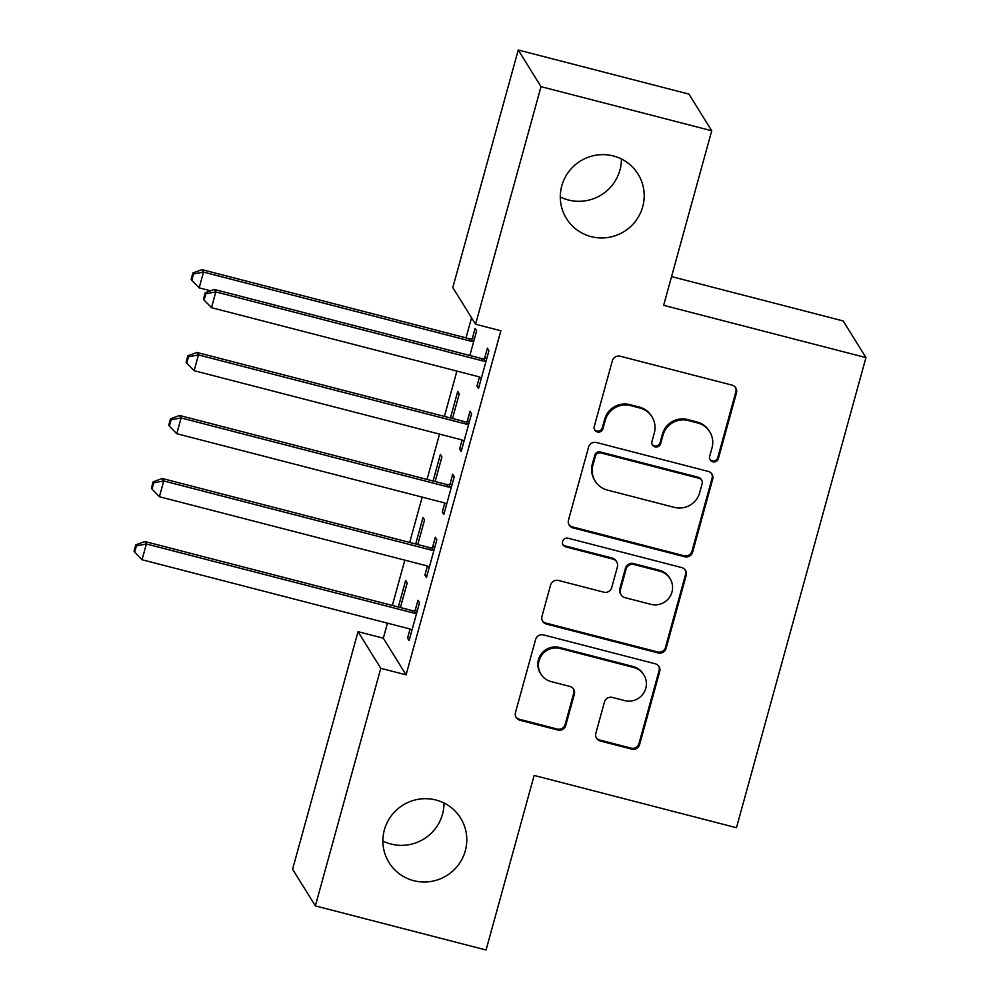 <?xml version="1.0" encoding="UTF-8"?>
<svg xmlns="http://www.w3.org/2000/svg" width="1000" height="1000" viewBox="0 0 1000 1000"><rect width="100%" height="100%" fill="white"/><g stroke="black" fill="none" stroke-linecap="round" stroke-linejoin="round"><path stroke-width="1.5" d="M712.825 461.825A4.525 4.45 148.1 0 0 718.363 458.612L736.475 392.887A6.463 6.362 148.1 0 0 731.963 385.1L620.262 356.238A6.463 6.362 148.1 0 0 612.35 360.812L594.25 426.538A4.525 4.45 148.1 0 0 597.4 431.987A4.525 4.45 148.1 0 0 602.938 428.787L605.275 420.275A20.688 20.362 148.1 0 1 630.588 405.613L639.9 408.025A20.688 20.362 148.1 0 1 654.312 432.95L651.963 441.45A4.525 4.45 148.1 0 0 655.113 446.9A4.525 4.45 148.1 0 0 660.65 443.7L663 435.188A20.688 20.362 148.1 0 1 688.3 420.525L697.613 422.938A20.688 20.362 148.1 0 1 712.025 447.863L709.675 456.362A4.525 4.45 148.1 0 0 712.825 461.825M709.9 459.363A4.525 4.45 148.1 0 0 717.75 457.625L735.85 391.9A6.463 6.362 148.1 0 0 735.425 387.388M594.475 429.538A4.525 4.45 148.1 0 0 602.325 427.788L604.663 419.288L605.275 420.275M652.188 444.45A4.525 4.45 148.1 0 0 660.037 442.713L662.375 434.2L663 435.188M435.95 800.013A42.15 41.475 148.1 0 0 391.312 815.775A42.15 41.475 148.1 0 0 389.05 862.588A42.15 41.475 148.1 0 0 413.738 880.675A42.15 41.475 148.1 0 0 458.375 864.912A42.15 41.475 148.1 0 0 460.637 818.1A42.15 41.475 148.1 0 0 435.95 800.013M382.875 841.025A42.15 41.475 148.1 0 0 390.962 844.038A42.15 41.475 148.1 0 0 444.025 803.025M613.35 155.963A42.15 41.475 148.1 0 0 568.713 171.725A42.15 41.475 148.1 0 0 566.45 218.538A42.15 41.475 148.1 0 0 591.138 236.637A42.15 41.475 148.1 0 0 635.775 220.863A42.15 41.475 148.1 0 0 638.038 174.062A42.15 41.475 148.1 0 0 613.35 155.963M560.288 196.975A42.15 41.475 148.1 0 0 568.362 199.988A42.15 41.475 148.1 0 0 621.425 158.975M595.85 733.238A6.463 6.362 148.1 0 0 600.363 741.025L631.7 749.125A6.463 6.362 148.1 0 0 639.612 744.55L659.712 671.55A6.463 6.362 148.1 0 0 655.212 663.763L543.5 634.9A6.463 6.362 148.1 0 0 535.6 639.475L515.487 712.475A6.463 6.362 148.1 0 0 519.987 720.263L557.85 730.037A6.463 6.362 148.1 0 0 565.763 725.462L574.362 694.225A6.463 6.362 148.1 0 0 569.862 686.438L551.087 681.587A17.288 17.012 148.1 0 1 541.888 654.963A17.288 17.012 148.1 0 1 560.2 648.487L633.737 667.487A17.288 17.012 148.1 0 1 642.938 694.125A17.288 17.012 148.1 0 1 624.625 700.588L612.375 697.425A6.463 6.362 148.1 0 0 604.462 702L595.85 733.238M387.463 623.162L383.325 638.2L406.087 674.837L500.863 330.763L475.575 324.225L452.8 287.575L518.25 50L541.013 86.65L475.575 324.225M406.087 674.837L380.8 668.312L315.363 905.888L292.587 869.237L358.025 631.663L380.8 668.312M518.25 50L688.95 94.113L711.725 130.762L663.637 305.325L865.95 357.6L736.462 827.725L534.15 775.438L486.062 950L315.363 905.888M711.725 130.762L541.013 86.65M684.688 556.75A6.463 6.362 148.1 0 0 692.6 552.175L712.7 479.175A6.463 6.362 148.1 0 0 708.2 471.388L596.5 442.525A6.463 6.362 148.1 0 0 588.587 447.1L568.475 520.1A6.463 6.362 148.1 0 0 572.987 527.888L684.688 556.75L684.075 555.763A6.463 6.362 148.1 0 0 691.975 551.175L712.087 478.188A6.463 6.362 148.1 0 0 711.65 473.688M686.2 575.363L666.1 648.363A6.463 6.362 148.1 0 1 658.188 652.938L546.487 624.075A6.463 6.362 148.1 0 1 541.987 616.287L550.588 585.05A6.463 6.362 148.1 0 1 558.5 580.462L603.8 592.175A6.463 6.362 148.1 0 0 611.712 587.587L617.425 566.862A6.463 6.362 148.1 0 0 612.913 559.075L565.75 546.888A4.525 4.45 148.1 0 1 563.35 539.925A4.525 4.45 148.1 0 1 568.138 538.225L681.7 567.575A6.463 6.362 148.1 0 1 686.2 575.363L685.588 574.375L665.487 647.362L666.1 648.363M865.95 357.6L843.175 320.95L671.55 276.6M427.388 566.1L424.913 575.075L426.45 577.55L436.863 539.738L435.325 537.263L432.512 547.463M417.775 544.538L424.562 519.925L423.025 517.45L415.7 544M462.1 440.062L459.625 449.038L461.163 451.512L471.587 413.7L470.05 411.225L467.238 421.425M452.5 418.5L459.275 393.888L457.738 391.413L450.425 417.962M471.575 317.787L466.037 337.863M456.887 371.087L444.412 416.413M439.538 434.1L427.05 479.425M422.175 497.125L409.688 542.45M404.825 560.138L392.337 605.462M469.85 355.487L476.637 330.875L475.087 328.387L472.287 338.6M479.462 377.05L476.987 386.012L478.525 388.488L488.938 350.675L487.4 348.2L484.588 358.4M435.138 481.512L441.912 456.912L440.375 454.425L433.062 480.988M444.738 503.075L442.275 512.05L443.812 514.525L454.225 476.712L452.688 474.237L449.875 484.438M400.425 607.55L407.2 582.95L405.662 580.462L398.35 607.025M410.025 629.113L407.55 638.088L409.087 640.562L419.513 602.75L417.975 600.275L415.163 610.475M383.325 638.2L358.025 631.663M476.987 386.012L479.062 386.55M459.625 449.038L461.7 449.562M442.275 512.05L444.35 512.587M424.913 575.075L426.987 575.6M407.55 638.088L409.625 638.625M709.725 431.812L709.112 430.825A20.688 20.362 148.1 0 0 697 421.95L697.613 422.938M662.375 434.2A20.688 20.362 148.1 0 1 687.688 419.538L697 421.95M652.013 416.9L651.4 415.913A20.688 20.362 148.1 0 0 639.288 407.025L639.9 408.025M604.663 419.288A20.688 20.362 148.1 0 1 629.975 404.625L639.288 407.025M568.913 524.6A6.463 6.362 148.1 0 0 572.362 526.9L684.075 555.763M702.138 483.738A4.525 4.45 148.1 0 0 698.988 478.288L600.938 452.95A4.525 4.45 148.1 0 0 595.4 456.15L592.925 465.125A20.688 20.362 148.1 0 0 607.337 490.05L674.362 507.375A20.688 20.362 148.1 0 0 699.663 492.713L702.138 483.738M701.637 480.225L701.025 479.237A4.525 4.45 148.1 0 0 698.375 477.3L698.988 478.288M595.212 481.175L594.6 480.188A20.688 20.362 148.1 0 1 592.312 464.137L594.788 455.163A4.525 4.45 148.1 0 1 600.325 451.962L698.375 477.3M542.413 620.788A6.463 6.362 148.1 0 0 545.875 623.088L657.575 651.95A6.463 6.362 148.1 0 0 665.487 647.362M616.7 561.85L616.087 560.862A6.463 6.362 148.1 0 0 612.3 558.088L565.138 545.9L565.75 546.888M562.825 544.438A4.525 4.45 148.1 0 0 565.138 545.9M650.812 604.325A17.288 17.012 148.1 0 0 670.05 578.65A17.288 17.012 148.1 0 0 659.925 571.225L634.012 564.525A6.463 6.362 148.1 0 0 626.112 569.113L620.4 589.837A6.463 6.362 148.1 0 0 624.9 597.625L650.812 604.325M670.05 578.65L669.438 577.663A17.288 17.012 148.1 0 0 659.312 570.237L659.925 571.225M621.112 594.85L620.5 593.862A6.463 6.362 148.1 0 1 619.788 588.85L625.487 568.125A6.463 6.362 148.1 0 1 633.4 563.538L659.312 570.237M685.588 574.375A6.463 6.362 148.1 0 0 685.163 569.875M643.875 674.912L643.25 673.925A17.288 17.012 148.1 0 0 633.125 666.5L633.737 667.487M540.962 674.163L540.337 673.175A17.288 17.012 148.1 0 1 559.587 647.5L633.125 666.5M515.925 716.975A6.463 6.362 148.1 0 0 519.375 719.275L557.238 729.05A6.463 6.362 148.1 0 0 565.138 724.475L573.75 693.238A6.463 6.362 148.1 0 0 573.312 688.725M596.287 737.75A6.463 6.362 148.1 0 0 599.738 740.037L631.087 748.138A6.463 6.362 148.1 0 0 638.987 743.55L659.1 670.562A6.463 6.362 148.1 0 0 658.662 666.062M474.588 338.3L471.25 338.725A6.587 6.475 -31.9 0 1 468.762 338.575L201.962 269.625L203.5 272.1L199.163 287.863L210.575 290.8M473.825 341.075L472.788 341.2A6.587 6.475 -31.9 0 1 470.312 341.05L203.5 272.1L193.525 273.962L192.913 272.975L191.175 279.275L191.788 280.262L193.525 273.962M199.163 287.863L191.788 280.262M192.913 272.975L201.962 269.625M482.612 360.863L481.075 358.387L214.275 289.438L215.812 291.913L482.612 360.863A6.587 6.475 148.1 0 0 485.1 361.012L486.125 360.875M205.837 293.775L205.212 292.787L203.475 299.088L204.1 300.075L205.837 293.775L215.812 291.913L211.475 307.663L478.275 376.613A6.587 6.475 148.1 0 1 480.513 377.675L481.337 378.288M481.075 358.387A6.587 6.475 148.1 0 0 483.562 358.537L486.9 358.113M214.275 289.438L205.212 292.787M204.1 300.075L211.475 307.663M465.262 423.875L463.725 421.4L196.912 352.45L198.45 354.938L465.262 423.875A6.587 6.475 148.1 0 0 467.738 424.025L468.775 423.9M188.475 356.788L187.862 355.8L186.125 362.1L186.737 363.088L188.475 356.788L198.45 354.938L194.112 370.688L460.913 439.637A6.587 6.475 148.1 0 1 463.15 440.7L463.975 441.312M463.725 421.4A6.587 6.475 148.1 0 0 466.2 421.55L469.538 421.125M196.912 352.45L187.862 355.8M186.737 363.088L194.112 370.688M447.9 486.9L446.362 484.425L179.562 415.475L181.1 417.95L447.9 486.9A6.587 6.475 148.1 0 0 450.387 487.05L451.413 486.912M171.112 419.812L170.5 418.825L168.762 425.125L169.375 426.112L171.112 419.812L181.1 417.95L176.762 433.7L443.562 502.65A6.587 6.475 148.1 0 1 445.8 503.713L446.625 504.325M446.362 484.425A6.587 6.475 148.1 0 0 448.85 484.575L452.175 484.15M179.562 415.475L170.5 418.825M169.375 426.112L176.762 433.7M430.538 549.913L429 547.438L162.2 478.488L163.738 480.962L430.538 549.913A6.587 6.475 148.1 0 0 433.025 550.062L434.062 549.938M153.763 482.825L153.138 481.838L151.4 488.137L152.025 489.125L153.763 482.825L163.738 480.962L159.4 496.725L426.2 565.662A6.587 6.475 148.1 0 1 428.438 566.737L429.263 567.35M429 547.438A6.587 6.475 148.1 0 0 431.488 547.587L434.825 547.163M162.2 478.488L153.138 481.838M152.025 489.125L159.4 496.725M413.188 612.938L411.65 610.45L144.838 541.512L146.375 543.987L413.188 612.938A6.587 6.475 148.1 0 0 415.662 613.088L416.7 612.95M136.4 545.85L135.787 544.85L134.05 551.163L134.662 552.15L136.4 545.85L146.375 543.987L142.037 559.738L408.837 628.688A6.587 6.475 148.1 0 1 411.075 629.75L411.9 630.363M411.65 610.45A6.587 6.475 148.1 0 0 414.125 610.612L417.463 610.188M144.838 541.512L135.787 544.85M134.662 552.15L142.037 559.738M717.75 457.625L718.363 458.612M602.325 427.788L602.938 428.787M660.037 442.713L660.65 443.7M687.688 419.538L688.3 420.525M629.975 404.625L630.588 405.613M735.85 391.9L736.475 392.887M572.362 526.9L572.987 527.888M712.087 478.188L712.7 479.175M691.975 551.175L692.6 552.175M600.325 451.962L600.938 452.95M594.788 455.163L595.4 456.15M592.312 464.137L592.925 465.125M657.575 651.95L658.188 652.938M545.875 623.088L546.487 624.075M612.3 558.088L612.913 559.075M633.4 563.538L634.012 564.525M625.487 568.125L626.112 569.113M619.788 588.85L620.4 589.837M559.587 647.5L560.2 648.487M573.75 693.238L574.362 694.225M565.138 724.475L565.763 725.462M557.238 729.05L557.85 730.037M519.375 719.275L519.987 720.263M659.1 670.562L659.712 671.55M638.987 743.55L639.612 744.55M631.087 748.138L631.7 749.125M599.738 740.037L600.363 741.025M471.25 338.725L472.788 341.2M468.762 338.575L470.312 341.05M485.1 361.012L483.562 358.537M467.738 424.025L466.2 421.55M450.387 487.05L448.85 484.575M433.025 550.062L431.488 547.587M415.662 613.088L414.125 610.612"/></g></svg>
